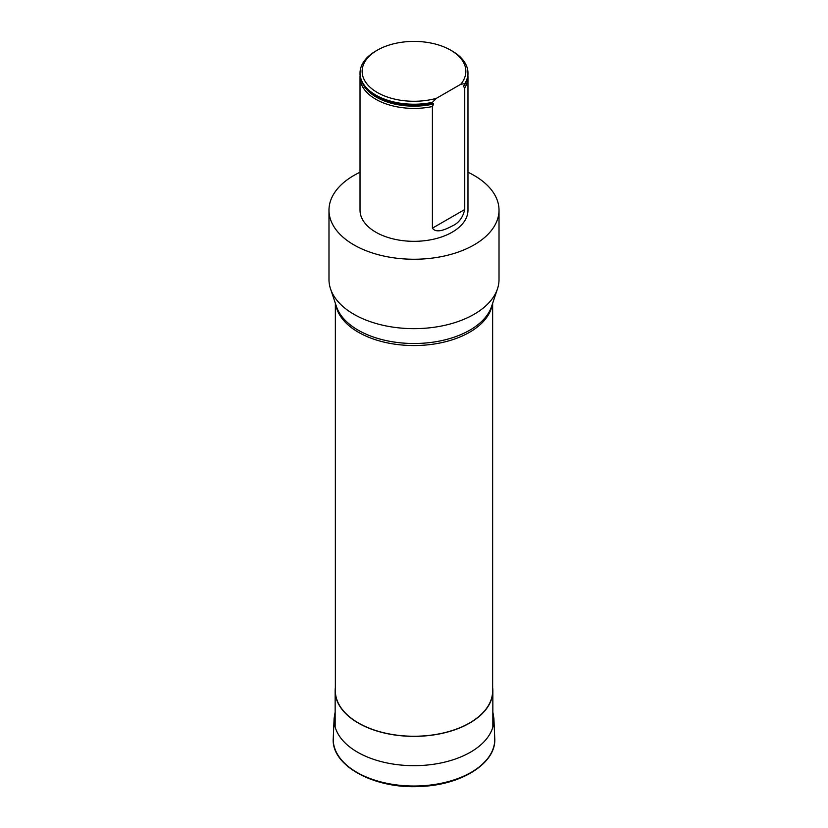 <?xml version="1.0" encoding="UTF-8"?>
<svg xmlns="http://www.w3.org/2000/svg" width="828" height="828" viewBox="0 0 828 828"><rect width="100%" height="100%" fill="white"/><g stroke="black" fill="none" stroke-linecap="round" stroke-linejoin="round"><path stroke-width="1.24" d="M360.025 172.245A85.015 49.08 0 0 0 328.985 210.157A85.015 49.08 0 0 0 381.47 255.51A85.015 49.08 0 0 0 474.113 244.871A85.015 49.08 0 0 0 499.015 210.157A85.015 49.08 0 0 0 467.975 172.245M467.975 73.413A53.975 31.164 180 0 1 467.975 73.764A53.975 31.164 180 0 1 464.746 84.384L463.266 86.391L464.746 87.861A53.975 31.164 0 0 0 467.975 77.232L467.975 210.157A53.975 31.164 180 0 1 464.746 220.786A53.975 31.164 180 0 1 404.654 240.855A53.975 31.164 180 0 1 360.025 210.157L360.025 77.232A53.975 31.164 0 0 0 432.402 106.533L433.706 103.976L432.402 103.055A53.975 31.164 180 0 1 387.69 100.975A53.975 31.164 180 0 1 360.025 73.764A53.975 31.164 180 0 1 360.025 73.413M335.361 303.338L335.361 690.842A78.639 45.405 0 0 0 414 736.247A78.639 45.405 0 0 0 492.639 690.842L492.639 303.338M328.985 210.157L328.985 279.574A85.015 49.08 0 0 0 330.527 288.868A85.015 49.08 0 0 0 389.088 326.501A85.015 49.08 0 0 0 474.113 314.278A85.015 49.08 0 0 0 497.473 288.868A85.015 49.08 0 0 0 499.015 279.574L499.015 210.157M432.402 228.176C436.522 234.045 446.985 228.725 452.16 226.013C458.65 223.167 462.842 217.66 464.746 209.505L432.402 228.176L432.402 106.533M467.975 77.232A53.975 31.164 0 0 0 467.892 75.503M360.108 75.503A53.975 31.164 0 0 0 360.025 77.232M464.746 87.861L464.746 209.505M432.402 103.055L432.402 102.361A53.975 31.164 180 0 1 360.025 73.071A53.975 31.164 180 0 1 375.829 51.036L377.34 50.166A51.853 29.932 180 0 1 450.66 50.166A51.853 29.932 180 0 1 460.782 84.249L464.746 83.69L464.746 84.384M450.66 50.166L452.171 51.036A53.975 31.164 180 0 1 467.975 73.071A53.975 31.164 180 0 1 464.746 83.69M460.782 84.249L436.366 98.346A51.853 29.932 180 0 1 371.668 88.627A51.853 29.932 180 0 1 377.34 50.166M432.402 102.361L436.366 98.346M335.361 687.499A78.846 45.519 0 0 0 335.154 690.842A78.846 45.519 0 0 0 358.245 723.03A78.846 45.519 0 0 0 444.17 732.904A78.846 45.519 0 0 0 492.846 690.842A78.846 45.519 0 0 0 492.639 687.499M333.26 738.245A80.761 46.627 0 0 0 414 786.02A80.761 46.627 0 0 0 494.74 738.245C496.603 762.764 462.179 784.789 421.245 786.414C375.208 789.581 330.869 765.931 333.26 738.245L334.108 718.404A79.912 46.14 0 0 0 414 765.672A79.912 46.14 0 0 0 493.892 718.404L494.74 738.245M492.298 304.352A78.639 45.405 180 0 1 469.6 332.245A78.639 45.405 180 0 1 387.318 342.854A78.639 45.405 180 0 1 335.702 304.352M330.527 288.868L336.437 306.536A79.002 45.612 0 0 0 390.847 341.509A79.002 45.612 0 0 0 469.859 330.144A79.002 45.612 0 0 0 491.563 306.536L497.473 288.868M433.706 103.976A53.22 30.729 180 0 1 362.281 82.676M465.719 82.676A53.22 30.729 180 0 1 463.432 86.816M432.775 102.993A53.758 31.04 180 0 1 387.804 101.006A53.758 31.04 180 0 1 387.752 100.995M335.154 711.956L334.108 718.404M493.892 718.404L492.846 711.956M360.025 73.071L360.025 73.764M467.975 73.071L467.975 73.764M492.846 727.036L492.846 690.842M335.154 727.036L335.154 690.842"/></g></svg>
